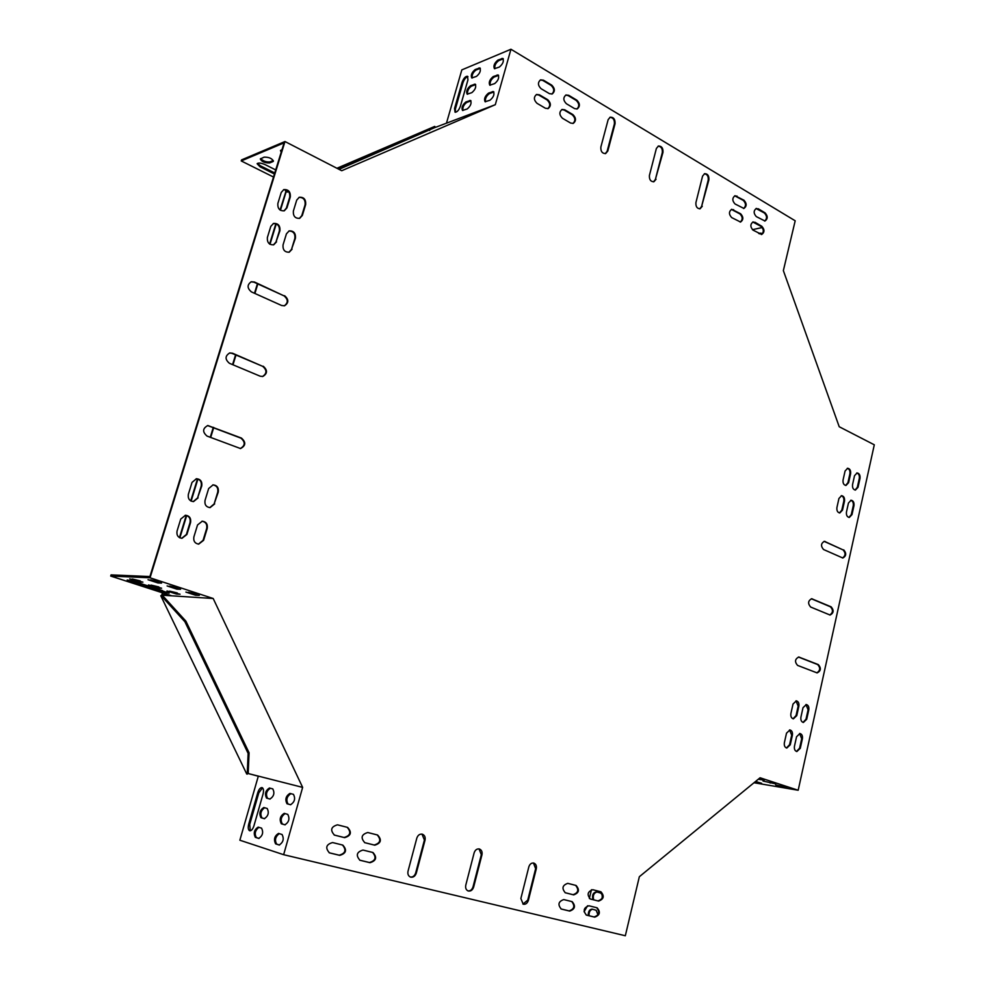 <?xml version="1.0" encoding="UTF-8"?>
<svg xmlns="http://www.w3.org/2000/svg" width="985" height="985" viewBox="0 0 985 985"><rect width="100%" height="100%" fill="white"/><g stroke="black" fill="none" stroke-linecap="round" stroke-linejoin="round"><path stroke-width="1.48" d="M258.304 776.217L248.171 773.533L258.304 776.217M162.488 592.822L161.762 595.174L162.931 592.97M179.849 537.835L186.707 515.524M191.139 501.106L197.911 479.03M210.667 437.488L213.745 427.478M232.989 364.795L235.994 355.031M254.893 293.468L257.824 283.939M269.988 244.292L276.268 223.854M280.442 210.273L286.29 191.213L287.682 190.708M280.06 210.014L286.401 189.933M179.442 537.613L186.263 515.389M190.721 500.885L197.48 478.895M210.248 437.328L213.314 427.318M232.571 364.622L235.575 354.859M254.487 293.284L257.417 283.754M269.607 244.046L275.862 223.694M336.932 168.263L434.262 126.609L435.259 127.41M161.762 595.174L160.777 595.74L246.73 774.001L248.171 773.533L249.082 752.786L248.134 753.402L247.235 774.136M285.773 191.41L285.318 190.351L286.352 189.92M160.777 595.74L162.242 595.211L185.894 621.153L249.082 752.786M161.245 595.765L184.897 621.72L185.894 621.153M184.897 621.72L248.134 753.402M339.025 169.346L435.222 127.397M337.707 168.669L429.226 129.466L429.632 130.488M429.226 129.466L434.816 126.4M561.782 109.581L564.122 110.012L572.285 114.839C575.449 117.941 575.659 120.835 572.913 123.494M731.399 209.411L739.969 213.942C742.788 216.946 742.875 219.667 740.215 222.093M752.799 222.007L761.134 226.451C763.917 229.443 763.991 232.128 761.356 234.541M212.822 484.879C216.7 485.531 218.338 487.932 217.734 492.106L214.139 503.926L209.817 507.62M288.888 231.007C293.284 231.069 295.278 233.507 294.872 238.333L291.511 249.377L288.95 252.271M299.021 197.369C303.454 197.369 305.473 199.807 305.104 204.708L301.767 215.653L299.378 218.424M575.622 885.343C579.131 889.8 578.269 892.915 573.024 894.688L565.082 892.693M377.243 834.935C381.38 839.848 380.358 843.209 374.152 845.007L364.585 842.618M347.2 827.289C351.448 832.288 350.389 835.686 344.036 837.484L334.21 835.034M734.724 195.818L743.293 200.386C746.101 203.378 746.187 206.087 743.576 208.512M565.698 95.102L568.074 95.545L576.2 100.408C579.34 103.499 579.562 106.38 576.865 109.027M273.251 223.546C277.745 223.558 279.777 226.008 279.383 230.909L275.985 242.014L273.436 244.896M196.2 478.735C200.164 479.363 201.839 481.788 201.223 486.024L197.579 497.905L193.257 501.611M372.625 852.444C376.639 857.393 375.568 860.755 369.4 862.515L359.685 860.164M571.756 901.546C575.166 906.04 574.267 909.155 569.059 910.891L560.994 908.933M540.297 79.982L542.797 80.425L551.107 85.4C554.296 88.502 554.543 91.396 551.846 94.092M185.242 515.254C189.083 515.98 190.684 518.393 190.043 522.506L186.374 534.498L181.72 538.315M596.701 907.702C600.025 912.135 599.151 915.213 594.053 916.949L586.186 915.04M479.03 848.898L481.32 854.672L473.022 886.869C472.049 889.738 470.362 891.068 467.949 890.883M421.986 834.11L424.412 840.045L415.67 872.969C414.648 875.911 412.85 877.266 410.302 877.019M533.464 863.008L535.643 868.635L527.738 900.142L522.937 904.095M229.48 352.999L231.992 353.344L262.675 366.334C267.083 370.126 267.009 373.524 262.466 376.541M251.04 281.821L253.896 282.153L284.037 295.857C288.248 299.465 288.322 302.801 284.222 305.842M207.564 425.557L240.906 438.14C245.511 442.142 245.29 445.614 240.242 448.569M658.14 146.137C661.23 146.519 662.622 148.673 662.302 152.601L655.382 179.442L653.523 181.843M704.349 173.766C707.242 174.21 708.535 176.303 708.215 180.058L701.603 206.431L699.744 208.845M609.9 117.313C613.199 117.621 614.689 119.825 614.381 123.95L607.142 151.271L605.295 153.648M811.345 598.757L830.441 606.809C833.31 609.986 833.076 612.719 829.752 614.997M798.429 657.032L817.661 664.555C820.591 667.805 820.308 670.576 816.799 672.854M824.063 541.344L843.049 549.889C845.844 553.004 845.659 555.7 842.495 557.978M841.239 495.701C843.295 496.415 844.145 498.225 843.8 501.168L841.806 510.144L839.454 512.951M795.978 700.827L798.158 706.097L796.052 715.566L793.048 718.791M789.564 729.91L791.694 735.155L789.564 744.697L786.461 747.972M805.952 704.521L808.094 709.766L806.013 719.185L803.034 722.399M850.745 500.269C852.776 500.971 853.613 502.781 853.269 505.699L851.286 514.638L848.959 517.433M856.741 472.985C858.785 473.674 859.646 475.484 859.302 478.427L857.332 487.316L855.091 490.05M150.04 577.801L110.702 576.065L111.059 574.895L149.905 576.545L284.086 142.862L241.226 160.937L241.547 159.902L284.985 141.532L150.04 577.801L213.191 598.498L302.641 787.384L283.643 854.697L625.327 935.75L639.339 876.724L760.075 777.768L798.182 790.253L874.298 444.801L839.22 426.739L783.358 270.616L795.191 220.788L510.944 49.25L495.307 104.693L341.709 170.725L284.985 141.532M799.598 733.48L801.692 738.701L799.586 748.194L796.508 751.457M847.297 468.306C849.378 468.995 850.24 470.818 849.895 473.785L847.913 482.699L845.647 485.445M342.472 844.995C346.585 850.03 345.476 853.429 339.16 855.189L329.175 852.776M283.52 189.736C288.039 189.686 290.107 192.149 289.738 197.111L286.364 208.118L284 210.876M756.049 208.525L764.397 213.006C767.155 215.986 767.229 218.67 764.631 221.071M600.468 891.659C603.904 896.054 603.066 899.133 597.932 900.906L590.187 898.973M201.999 521.2C205.767 521.939 207.33 524.34 206.702 528.391L203.07 540.322L198.441 544.126M536.283 94.585L538.758 95.028L547.106 99.953C550.307 103.068 550.541 105.974 547.795 108.682M562.46 118.262C559.172 114.937 559.049 111.994 562.09 109.446L564.774 109.791L572.938 114.617C576.2 117.966 576.311 120.896 573.245 123.396L570.635 123.063L562.46 118.262M731.683 217.587C728.74 214.311 728.752 211.553 731.732 209.3L740.646 213.782C743.576 217.057 743.552 219.815 740.56 222.044L731.683 217.587M754.953 222.241L761.824 226.304C764.705 229.567 764.668 232.3 761.7 234.492L753.045 230.121C750.139 226.87 750.164 224.124 753.131 221.908L754.276 222.388M214.668 503.901L210.076 507.62C206.111 507.066 204.437 504.652 205.04 500.392L208.66 488.535L213.092 484.854C217.131 485.346 218.855 487.76 218.264 492.081L214.139 503.926M292.077 249.205L289.245 252.185C284.739 252.332 282.67 249.907 283.04 244.92L286.426 233.839L289.147 230.909C293.69 230.699 295.783 233.125 295.438 238.148L291.511 249.377M293.37 211.073L296.719 200.09L299.28 197.259C303.86 196.988 305.978 199.401 305.67 204.498L302.333 215.456L299.674 218.338C295.143 218.559 293.037 216.134 293.37 211.073M575.991 885.441L576.077 885.466C579.82 889.812 579.032 892.952 573.689 894.872L565.316 892.779C561.573 888.384 562.386 885.244 567.754 883.348L575.991 885.441M377.514 834.997L377.637 835.034C382.02 839.86 381.06 843.246 374.756 845.179L364.819 842.692C360.448 837.816 361.433 834.418 367.774 832.522L377.514 834.997M344.627 837.656L334.444 835.108C329.963 830.146 330.985 826.723 337.486 824.827L347.582 827.4C352.076 832.3 351.079 835.723 344.627 837.656L344.036 837.484M735.032 203.969C732.114 200.706 732.114 197.948 735.056 195.707L743.971 200.226C746.876 203.489 746.864 206.234 743.921 208.451L735.032 203.969M566.412 103.745C563.149 100.433 563.014 97.515 566.006 94.966L568.714 95.311L576.853 100.187C580.091 103.511 580.214 106.429 577.198 108.941L574.563 108.596L566.412 103.745M276.539 241.842L273.731 244.809C269.139 244.994 267.021 242.556 267.378 237.496L270.813 226.353L273.51 223.447C278.139 223.189 280.282 225.627 279.937 230.724L275.985 242.014M198.108 497.868L193.503 501.611C189.465 501.069 187.741 498.632 188.357 494.322L192.026 482.404L196.471 478.71C200.583 479.178 202.344 481.603 201.753 485.987L197.579 497.905M372.773 852.468L372.983 852.53C377.28 857.381 376.295 860.767 370.003 862.7L359.944 860.25C355.647 855.349 356.668 851.951 362.997 850.067L372.773 852.468M572.026 901.62L572.162 901.657C575.868 906.015 575.043 909.155 569.712 911.088L561.253 909.032C557.559 904.624 558.396 901.472 563.765 899.576L572.026 901.62M549.421 93.649L541.085 88.699C537.773 85.387 537.613 82.432 540.593 79.847L543.437 80.179L551.748 85.153C555.048 88.49 555.195 91.433 552.179 93.981L549.421 93.649M190.573 522.493L186.891 534.498L181.966 538.315C178.051 537.662 176.413 535.249 177.054 531.063L180.76 519.033L185.512 515.241C189.514 515.82 191.189 518.245 190.573 522.493L190.043 522.506M588.895 905.781L597.107 907.801C600.739 912.11 599.939 915.225 594.718 917.146L586.444 915.127C582.824 910.78 583.637 907.665 588.895 905.781M474.142 852.838C475.164 849.907 476.912 848.614 479.375 848.971C481.616 849.907 482.478 851.865 481.948 854.845L473.65 887.066C472.578 890.12 470.768 891.425 468.232 890.982C466.065 890.009 465.252 888.076 465.782 885.158L474.142 852.838M416.827 838.112C417.911 835.108 419.733 833.803 422.319 834.184C424.67 835.157 425.582 837.164 425.015 840.217L416.286 873.153C415.153 876.281 413.244 877.598 410.573 877.118C408.319 876.108 407.47 874.114 408.036 871.146L416.827 838.112M528.379 900.339C527.369 903.319 525.645 904.612 523.22 904.205L520.868 898.517L528.822 866.899C529.795 864.017 531.457 862.749 533.808 863.082C535.963 863.98 536.788 865.889 536.283 868.807L528.379 900.339L527.738 900.142M263.229 366.223C267.711 370.2 267.551 373.623 262.749 376.504L260.2 376.208L229.431 363.305C224.875 359.39 224.974 355.93 229.739 352.938L232.534 353.221L262.675 366.334M284.603 295.709C288.9 299.502 288.876 302.863 284.517 305.781L281.636 305.498L251.409 291.892C247.038 288.149 247.001 284.763 251.298 281.735L254.45 282.005L284.037 295.857M207.047 436.084C202.282 431.947 202.541 428.426 207.823 425.52L241.448 438.079C246.127 442.265 245.819 445.749 240.512 448.544L207.047 436.084M656.047 179.258L653.868 181.769C650.629 181.671 649.152 179.541 649.423 175.392L656.379 148.464L658.46 146.014C661.723 146.076 663.225 148.206 662.967 152.404L655.382 179.442M702.28 206.271L700.089 208.783C697.035 208.623 695.644 206.542 695.927 202.553L702.576 176.106L704.669 173.643C707.747 173.779 709.151 175.847 708.892 179.873L701.603 206.431M608.164 119.616L610.207 117.178C613.68 117.166 615.28 119.345 615.046 123.728L607.794 151.062L605.64 153.574C602.192 153.549 600.604 151.358 600.862 147.024L608.164 119.616M810.655 607.031C807.663 603.51 808.008 600.751 811.689 598.745L831.143 606.834C834.073 610.331 833.729 613.076 830.084 615.046L810.655 607.031M797.579 665.404C794.526 661.809 794.932 659.027 798.786 657.032L818.363 664.616C821.355 668.187 820.948 670.957 817.144 672.915L797.579 665.404M843.751 549.889C846.62 553.324 846.312 556.033 842.84 558.015L823.534 549.507C820.616 546.059 820.911 543.338 824.408 541.319L843.049 549.889M838.937 498.484L841.596 495.664C843.862 496.12 844.822 497.954 844.502 501.143L842.495 510.131L839.799 512.976C837.558 512.495 836.597 510.673 836.93 507.497L838.937 498.484M793.024 704.029L796.348 700.84C798.392 701.455 799.229 703.228 798.86 706.183L796.754 715.652L793.381 718.853C791.349 718.225 790.524 716.452 790.893 713.522L793.024 704.029M792.383 735.253L790.265 744.795L786.793 748.058C784.799 747.406 783.986 745.633 784.368 742.739L786.51 733.172L789.933 729.934C791.952 730.574 792.765 732.347 792.383 735.253L791.694 735.155M803.009 707.71L806.309 704.534C808.34 705.149 809.165 706.91 808.796 709.84L806.703 719.272L803.366 722.473C801.359 721.845 800.534 720.072 800.916 717.166L803.009 707.71M848.454 503.039L851.102 500.232C853.33 500.688 854.29 502.51 853.97 505.674L851.988 514.626L849.304 517.457C847.088 516.99 846.14 515.167 846.46 512.015L848.454 503.039M852.554 484.608L854.524 475.693L857.085 472.935C859.351 473.366 860.311 475.189 860.004 478.402L858.034 487.279L855.436 490.062C853.195 489.619 852.234 487.797 852.554 484.608M802.393 738.787L800.288 748.292L796.853 751.543C794.87 750.89 794.07 749.129 794.452 746.248L796.57 736.731L799.955 733.505C801.95 734.133 802.763 735.893 802.393 738.787L801.692 738.701M843.074 479.966L845.068 471.027L847.654 468.257C849.932 468.688 850.917 470.522 850.597 473.748L848.614 482.675L845.992 485.457C843.726 485.014 842.754 483.179 843.074 479.966M339.751 855.374L329.433 852.862C325.05 847.876 326.097 844.441 332.585 842.557L342.817 845.093C347.212 850.018 346.191 853.441 339.751 855.374L339.16 855.189M277.856 203.476L281.242 192.444L283.778 189.625C288.433 189.305 290.6 191.73 290.304 196.914L286.93 207.921L284.296 210.79C279.678 211.061 277.524 208.623 277.856 203.476M758.228 208.758L765.074 212.858C767.943 216.109 767.906 218.83 764.988 221.022L756.32 216.614C753.439 213.363 753.451 210.642 756.382 208.426L757.551 208.918M592.798 889.714L600.924 891.782C604.605 896.067 603.817 899.17 598.597 901.09L590.409 899.046C586.74 894.712 587.54 891.597 592.798 889.714M207.232 528.391L203.6 540.322L198.687 544.126C194.858 543.461 193.257 541.06 193.885 536.923L197.542 524.956L202.282 521.188C206.197 521.779 207.847 524.18 207.232 528.391L206.702 528.391M545.394 108.251L537.034 103.339C533.698 100.002 533.55 97.047 536.579 94.462L539.398 94.794L547.746 99.719C551.058 103.068 551.194 106.023 548.14 108.584L545.394 108.251M495.307 104.693L434.976 127.533M302.641 787.384L248.676 773.656L248.208 772.671M258.329 776.118L239.86 840.217L283.643 854.697M591.468 889.701L589.338 898.455M587.565 905.769L584.056 911.765M588.254 915.533C588.18 911.507 589.473 909.364 592.145 909.106L596.171 910.275L598.006 914.856M592.908 899.65C591.899 895.23 593.044 892.619 596.356 891.844L600.357 892.952C602.13 893.838 602.648 895.796 601.897 898.812M589.03 915.73C588.907 911.938 590.113 909.783 592.638 909.254M593.672 899.847C592.65 895.624 593.721 893.013 596.922 892.004M798.182 790.253L754.005 782.743M775.7 783.875L763.03 781.031L775.7 783.838M754.707 782.176L761.651 783.297L755.557 781.474M758.278 779.246L764.2 780.132L759.164 778.519M775.651 784.86L787.04 787.594L775.651 784.86M752.442 229.677L762.279 227.51M446.476 123.15L461.83 69.886L510.944 49.25M758.647 233.42L761.109 233.211L761.947 234.196M759.312 233.802L761.54 233.519M163.214 596.282L162.71 595.236L163.707 594.681L169.309 595.038M162.71 595.236L213.191 598.498M262.527 787.828L258.796 792.876L249.722 824.42L250.276 830.798M258.883 827.326C255.152 830.33 254.302 833.753 256.334 837.57L259.055 838.457M270.37 788.259C266.455 790.918 265.519 794.292 267.551 798.367L270.087 799.069M264.596 807.737C260.791 810.643 259.917 814.041 261.961 817.932L264.608 818.72M290.883 793.676C286.82 796.385 285.872 799.832 288.026 804.019L290.71 804.757M279.235 833.63C275.369 836.696 274.519 840.193 276.662 844.12L279.543 845.044M285.022 813.598C281.094 816.553 280.196 820.025 282.363 824.014L285.157 824.851M248.712 824.174C247.851 827.806 248.195 830.01 249.734 830.786C251.409 830.847 252.813 829.185 253.945 825.799L263.057 794.045C263.894 790.499 263.561 788.357 262.047 787.594C260.36 787.532 258.932 789.207 257.787 792.617L248.712 824.174L249.722 824.42M258.23 827.129L258.168 827.104C254.253 829.678 253.305 833.076 255.312 837.324L258.723 838.42C262.663 835.822 263.611 832.399 261.567 828.151L258.23 827.129M269.434 788.012L269.422 788C265.47 790.573 264.509 793.947 266.541 798.109L269.915 799.044C273.904 796.434 274.864 793.048 272.796 788.899L269.422 788M263.845 807.515L263.808 807.503C259.88 810.076 258.92 813.462 260.939 817.673L264.337 818.683C268.289 816.085 269.25 812.674 267.194 808.476L263.845 807.515M289.935 793.417L289.922 793.417C285.822 796.028 284.85 799.475 287.004 803.76L290.526 804.733C294.663 802.073 295.635 798.613 293.444 794.341L289.922 793.417M278.583 833.433L278.521 833.409C274.47 836.019 273.498 839.503 275.628 843.874L279.186 845.007C283.274 842.372 284.234 838.875 282.067 834.504L278.583 833.433M284.271 813.376L284.234 813.364C280.159 815.974 279.186 819.446 281.328 823.768L284.874 824.814C288.987 822.179 289.947 818.695 287.768 814.373L284.271 813.376M110.702 576.065L171.735 595.814M134.095 581.396L162.599 590.618M132.285 578.995L140.264 580.879M169.629 591.135L177.275 592.933M151.087 585.102L158.893 586.949M188.541 592.256L196.544 594.103M150.606 579.845L158.942 581.79M169.715 586.087L177.866 587.983M135.561 581.852L127.176 579.993L130.808 581.606L160.814 591.332L169.149 593.179L135.561 581.852M129.7 578.872L139.464 582.037L142.911 582.135L129.7 578.872M166.97 590.975L176.463 594.066L180.058 594.214L166.97 590.975M148.464 584.967L158.093 588.094L161.614 588.217L148.464 584.967M185.906 592.096L195.547 595.248L199.315 595.408L185.906 592.096M148.045 579.722L157.969 582.96L161.589 583.071L148.045 579.722M167.105 585.952L176.894 589.153L180.587 589.276L167.105 585.952M286.807 191.028L287.263 192.075L288.568 191.595M467.949 76.658C465.917 77.126 464.255 79.157 462.938 82.765L455.402 108.966L455.427 112.29M480.335 68.347L476.001 70.034C473.059 72.287 471.778 74.959 472.184 78.049M471.002 100.864L466.73 102.44C463.75 104.681 462.482 107.377 462.925 110.517M475.681 84.575L471.372 86.2C468.417 88.453 467.149 91.137 467.567 94.24M493.891 91.974L489.397 93.612C486.319 95.914 485.014 98.648 485.494 101.837M503.31 58.841L498.755 60.602C495.714 62.905 494.408 65.626 494.839 68.765M498.607 75.377L494.088 77.064C491.022 79.366 489.717 82.1 490.173 85.264M467.949 79.883L467.481 76.251C465.412 76.251 463.627 78.258 462.1 82.272L454.553 108.485L455.058 112.204C457.102 112.216 458.875 110.221 460.401 106.22L467.949 79.883M475.164 69.541C471.704 72.508 470.584 75.328 471.79 77.975L476.481 76.387C479.954 73.419 481.086 70.588 479.88 67.916L475.164 69.541L476.001 70.034M465.88 101.947C462.396 104.915 461.288 107.747 462.531 110.443L467.173 108.978C470.67 106.011 471.79 103.179 470.547 100.445L465.88 101.947L466.73 102.44M470.522 85.707C467.062 88.675 465.942 91.494 467.173 94.178L471.84 92.652C475.324 89.684 476.444 86.852 475.226 84.144L470.522 85.707L471.372 86.2M488.535 93.107C484.952 96.124 483.807 99.017 485.1 101.763L489.951 100.236C493.559 97.219 494.716 94.326 493.411 91.543L488.535 93.107L489.397 93.612M497.893 60.085C494.335 63.126 493.19 65.983 494.445 68.691L499.358 67.042C502.929 64 504.098 61.132 502.83 58.41L497.893 60.085L498.755 60.602M493.226 76.559C489.656 79.588 488.511 82.457 489.791 85.19L494.667 83.602C498.262 80.573 499.42 77.692 498.127 74.946L493.226 76.559L494.088 77.064M241.226 160.937L273.51 177.041M274.446 174.013L260.077 166.822L257.122 163.732C258.452 162.599 261.185 162.919 265.297 164.704L275.714 169.925M272.919 161.602L269.594 162.956C264.793 163.03 261.69 161.688 260.299 158.954L264.103 157.157C268.93 157.071 272.045 158.413 273.436 161.171L272.919 161.602L273.251 160.543L269.915 161.897C266.245 162.217 263.167 161.109 260.668 158.585M281.205 152.182L280.466 150.582L281.956 149.732M274.766 172.978L260.397 165.788L257.454 163.375M281.538 151.099L280.836 150.213M859.302 478.427L860.004 478.402M857.332 487.316L858.034 487.279M799.586 748.194L800.288 748.292M853.97 505.674L853.269 505.699M851.988 514.626L851.286 514.638M808.796 709.84L808.094 709.766M806.703 719.272L806.013 719.185M789.564 744.697L790.265 744.795M849.895 473.785L850.597 473.748M847.913 482.699L848.614 482.675M798.86 706.183L798.158 706.097M796.754 715.652L796.052 715.566M844.502 501.143L843.8 501.168M842.495 510.131L841.806 510.144M825.319 541.516L824.63 541.516M799.426 657.18L798.724 657.13M818.363 664.616L817.661 664.555M812.465 598.929L811.775 598.892M831.143 606.834L830.441 606.809M615.046 123.728L614.381 123.95M607.794 151.062L607.142 151.271M708.892 179.873L708.215 180.058M662.967 152.404L662.302 152.601M536.283 868.807L535.643 868.635M416.286 873.153L415.67 872.969M481.948 854.845L481.32 854.672M473.65 887.066L473.022 886.869M770.368 782.213L770.171 783.063M781.696 785.932L781.511 786.769M756.505 781.684L756.32 782.496M594.053 916.949L594.718 917.146M542.797 80.425L543.437 80.179M551.107 85.4L551.748 85.153M764.397 213.006L765.074 212.858M569.712 911.088L569.059 910.891M568.714 95.311L568.074 95.545M576.853 100.187L576.2 100.408M736.989 196.04L736.312 196.212M743.971 200.226L743.293 200.386M597.932 900.906L598.597 901.09M573.689 894.872L573.024 894.688M761.134 226.451L761.824 226.304M538.758 95.028L539.398 94.794M547.106 99.953L547.746 99.719M733.64 209.633L732.963 209.793M740.646 213.782L739.969 213.942M564.774 109.791L564.122 110.012M572.938 114.617L572.285 114.839M282.363 824.014L281.328 823.768M276.662 844.12L275.628 843.874M288.026 804.019L287.004 803.76M176.894 589.153L177.251 587.959M157.969 582.96L158.339 581.766M195.547 595.248L195.916 594.066M497.093 75.008L497.954 75.513M501.771 58.484L502.633 58.989M492.401 91.605L493.263 92.097M261.961 817.932L260.939 817.673M267.551 798.367L266.541 798.109M256.334 837.57L255.312 837.324M158.093 588.094L158.45 586.925M176.463 594.066L176.82 592.896M269.594 162.956L269.915 161.897M139.464 582.037L139.821 580.867M474.253 84.205L475.102 84.698M469.586 100.495L470.448 100.987M478.882 67.99L479.732 68.482M759.989 233.125L760.642 233.519M258.796 792.876L257.787 792.617M260.077 166.822L260.397 165.788M130.808 581.606L131.128 580.584M160.814 591.332L161.171 590.175M454.553 108.485L455.402 108.966M462.1 82.272L462.938 82.765"/></g></svg>
